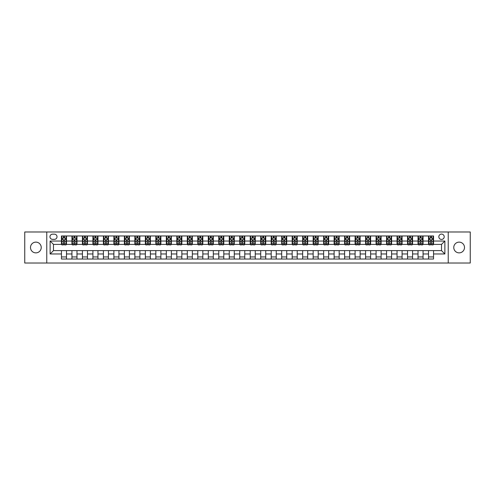 <?xml version="1.0" encoding="UTF-8"?>
<svg xmlns="http://www.w3.org/2000/svg" width="495" height="495" viewBox="0 0 495 495"><rect width="100%" height="100%" fill="white"/><g stroke="black" fill="none" stroke-linecap="round" stroke-linejoin="round"><path stroke-width="0.74" d="M459.131 242.129A5.371 5.371 0 0 0 453.767 247.5A5.371 5.371 0 0 0 459.131 252.871A5.371 5.371 0 0 0 464.502 247.5A5.371 5.371 0 0 0 459.131 242.129M35.869 242.129A5.371 5.371 0 0 0 30.498 247.5A5.371 5.371 0 0 0 35.869 252.871A5.371 5.371 0 0 0 41.233 247.5A5.371 5.371 0 0 0 35.869 242.129M441.515 234.079A2.685 2.685 0 0 0 438.83 236.758A2.685 2.685 0 0 0 441.515 239.444A2.685 2.685 0 0 0 444.201 236.758A2.685 2.685 0 0 0 441.515 234.079M448.229 263.018L470.25 263.018L470.25 231.982L448.229 231.982L448.229 263.018L46.771 263.018L46.771 231.982L24.75 231.982L24.75 263.018L46.771 263.018M52.563 239.363L54.407 239.363A2.599 2.599 0 0 0 57.012 236.758A2.599 2.599 0 0 0 54.407 234.16L52.563 234.16A2.599 2.599 0 0 0 49.964 236.758A2.599 2.599 0 0 0 52.563 239.363M448.229 231.982L46.771 231.982M61.454 253.96L50.131 253.96L50.131 241.04L61.454 241.04L61.454 244.394L53.485 244.394L53.485 250.606L61.454 250.606L61.454 259.034L433.546 259.034L433.546 250.606L441.515 250.606L441.515 244.394L433.546 244.394L433.546 241.04L444.869 241.04L444.869 253.96L433.546 253.96M433.546 241.04L433.546 235.967L61.454 235.967L61.454 241.04M428.509 235.967L428.509 244.394L428.93 244.394M430.526 244.394L431.529 244.394M433.125 244.394L433.546 244.394M428.509 244.394L422.637 244.394M418.021 235.967L418.021 244.394L418.442 244.394M420.038 244.394L421.041 244.394M418.021 244.394L412.149 244.394M407.534 235.967L407.534 244.394L407.954 244.394M409.551 244.394L410.559 244.394M407.534 244.394L401.662 244.394M397.046 235.967L397.046 244.394L397.466 244.394M399.063 244.394L400.071 244.394M397.046 244.394L391.174 244.394M386.564 235.967L386.564 244.394L386.979 244.394M388.575 244.394L389.584 244.394M386.564 244.394L380.686 244.394M376.076 235.967L376.076 244.394L376.491 244.394M378.087 244.394L379.096 244.394M376.076 244.394L370.204 244.394M365.588 235.967L365.588 244.394L366.009 244.394M367.599 244.394L368.608 244.394M365.588 244.394L359.716 244.394M355.101 235.967L355.101 244.394L355.521 244.394M357.112 244.394L358.12 244.394M355.101 244.394L349.229 244.394M344.613 235.967L344.613 244.394L345.034 244.394M346.624 244.394L347.632 244.394M344.613 244.394L338.741 244.394M334.125 235.967L334.125 244.394L334.546 244.394M336.136 244.394L337.144 244.394M334.125 244.394L328.253 244.394M323.637 235.967L323.637 244.394L324.058 244.394M325.654 244.394L326.657 244.394M323.637 244.394L317.765 244.394M313.149 235.967L313.149 244.394L313.57 244.394M315.167 244.394L316.169 244.394M313.149 244.394L307.277 244.394M302.662 235.967L302.662 244.394L303.082 244.394M304.679 244.394L305.681 244.394M302.662 244.394L296.79 244.394M292.174 235.967L292.174 244.394L292.594 244.394M294.191 244.394L295.193 244.394M292.174 244.394L286.302 244.394M281.686 235.967L281.686 244.394L282.107 244.394M283.703 244.394L284.712 244.394M281.686 244.394L275.814 244.394M271.204 235.967L271.204 244.394L271.619 244.394M273.215 244.394L274.224 244.394M271.204 244.394L265.326 244.394M260.716 235.967L260.716 244.394L261.131 244.394M262.727 244.394L263.736 244.394M260.716 244.394L254.838 244.394M250.229 235.967L250.229 244.394L250.643 244.394M252.24 244.394L253.248 244.394M250.229 244.394L244.357 244.394M239.741 235.967L239.741 244.394L240.162 244.394M241.752 244.394L242.76 244.394M239.741 244.394L233.869 244.394M229.253 235.967L229.253 244.394L229.674 244.394M231.264 244.394L232.273 244.394M229.253 244.394L223.381 244.394M218.765 235.967L218.765 244.394L219.186 244.394M220.776 244.394L221.785 244.394M218.765 244.394L212.893 244.394M208.277 235.967L208.277 244.394L208.698 244.394M210.288 244.394L211.297 244.394M208.277 244.394L202.406 244.394M197.79 235.967L197.79 244.394L198.21 244.394M199.807 244.394L200.809 244.394M197.79 244.394L191.918 244.394M187.302 235.967L187.302 244.394L187.723 244.394M189.319 244.394L190.321 244.394M187.302 244.394L181.43 244.394M176.814 235.967L176.814 244.394L177.235 244.394M178.831 244.394L179.833 244.394M176.814 244.394L170.942 244.394M166.326 235.967L166.326 244.394L166.747 244.394M168.343 244.394L169.346 244.394M166.326 244.394L160.454 244.394M155.838 235.967L155.838 244.394L156.259 244.394M157.856 244.394L158.864 244.394M155.838 244.394L149.966 244.394M145.357 235.967L145.357 244.394L145.771 244.394M147.368 244.394L148.376 244.394M145.357 244.394L139.479 244.394M134.869 235.967L134.869 244.394L135.284 244.394M136.88 244.394L137.888 244.394M134.869 244.394L128.991 244.394M124.381 235.967L124.381 244.394L124.796 244.394M126.392 244.394L127.401 244.394M124.381 244.394L118.509 244.394M113.893 235.967L113.893 244.394L114.314 244.394M115.904 244.394L116.913 244.394M113.893 244.394L108.021 244.394M103.406 235.967L103.406 244.394L103.826 244.394M105.416 244.394L106.425 244.394M103.406 244.394L97.534 244.394M92.918 235.967L92.918 244.394L93.338 244.394M94.929 244.394L95.937 244.394M92.918 244.394L87.046 244.394M82.43 235.967L82.43 244.394L82.851 244.394M84.441 244.394L85.449 244.394M82.43 244.394L76.558 244.394M71.942 235.967L71.942 244.394L72.363 244.394M73.959 244.394L74.962 244.394M71.942 244.394L66.07 244.394M61.454 244.394L61.875 244.394M63.471 244.394L64.474 244.394M61.454 250.606L66.491 250.606L66.491 259.034M433.546 250.606L66.491 250.606M66.491 235.967L66.491 244.394M61.454 238.064L61.875 238.064M63.471 238.064L64.474 238.064M66.07 238.064L66.491 238.064M61.454 256.936L66.491 256.936M71.942 250.606L71.942 259.034M76.979 235.967L76.979 244.394M71.942 238.064L72.363 238.064M73.959 238.064L74.962 238.064M76.558 238.064L76.979 238.064M76.979 250.606L76.979 259.034M71.942 256.936L76.979 256.936M82.43 250.606L82.43 259.034M87.467 250.606L87.467 259.034M82.43 256.936L87.467 256.936M87.467 235.967L87.467 244.394M82.43 238.064L82.851 238.064M84.441 238.064L85.449 238.064M87.046 238.064L87.467 238.064M92.918 250.606L92.918 259.034M97.954 250.606L97.954 259.034M92.918 256.936L97.954 256.936M97.954 235.967L97.954 244.394M92.918 238.064L93.338 238.064M94.929 238.064L95.937 238.064M97.534 238.064L97.954 238.064M103.406 250.606L103.406 259.034M108.436 250.606L108.436 259.034M103.406 256.936L108.436 256.936M108.436 235.967L108.436 244.394M103.406 238.064L103.826 238.064M105.416 238.064L106.425 238.064M108.021 238.064L108.436 238.064M113.893 250.606L113.893 259.034M118.924 250.606L118.924 259.034M113.893 256.936L118.924 256.936M118.924 235.967L118.924 244.394M113.893 238.064L114.314 238.064M115.904 238.064L116.913 238.064M118.509 238.064L118.924 238.064M124.381 250.606L124.381 259.034M129.412 250.606L129.412 259.034M124.381 256.936L129.412 256.936M129.412 235.967L129.412 244.394M124.381 238.064L124.796 238.064M126.392 238.064L127.401 238.064M128.991 238.064L129.412 238.064M134.869 250.606L134.869 259.034M139.899 250.606L139.899 259.034M134.869 256.936L139.899 256.936M139.899 235.967L139.899 244.394M134.869 238.064L135.284 238.064M136.88 238.064L137.888 238.064M139.479 238.064L139.899 238.064M145.357 250.606L145.357 259.034M150.387 250.606L150.387 259.034M145.357 256.936L150.387 256.936M150.387 235.967L150.387 244.394M145.357 238.064L145.771 238.064M147.368 238.064L148.376 238.064M149.966 238.064L150.387 238.064M155.838 250.606L155.838 259.034M160.875 250.606L160.875 259.034M155.838 256.936L160.875 256.936M160.875 235.967L160.875 244.394M155.838 238.064L156.259 238.064M157.856 238.064L158.864 238.064M160.454 238.064L160.875 238.064M166.326 250.606L166.326 259.034M171.363 250.606L171.363 259.034M166.326 256.936L171.363 256.936M171.363 235.967L171.363 244.394M166.326 238.064L166.747 238.064M168.343 238.064L169.346 238.064M170.942 238.064L171.363 238.064M176.814 250.606L176.814 259.034M181.851 250.606L181.851 259.034M176.814 256.936L181.851 256.936M181.851 235.967L181.851 244.394M176.814 238.064L177.235 238.064M178.831 238.064L179.833 238.064M181.43 238.064L181.851 238.064M187.302 250.606L187.302 259.034M192.338 250.606L192.338 259.034M187.302 256.936L192.338 256.936M192.338 235.967L192.338 244.394M187.302 238.064L187.723 238.064M189.319 238.064L190.321 238.064M191.918 238.064L192.338 238.064M197.79 250.606L197.79 259.034M202.826 250.606L202.826 259.034M197.79 256.936L202.826 256.936M202.826 235.967L202.826 244.394M197.79 238.064L198.21 238.064M199.807 238.064L200.809 238.064M202.406 238.064L202.826 238.064M208.277 250.606L208.277 259.034M213.314 250.606L213.314 259.034M208.277 256.936L213.314 256.936M213.314 235.967L213.314 244.394M208.277 238.064L208.698 238.064M210.288 238.064L211.297 238.064M212.893 238.064L213.314 238.064M218.765 250.606L218.765 259.034M223.796 250.606L223.796 259.034M218.765 256.936L223.796 256.936M223.796 235.967L223.796 244.394M218.765 238.064L219.186 238.064M220.776 238.064L221.785 238.064M223.381 238.064L223.796 238.064M229.253 250.606L229.253 259.034M234.284 250.606L234.284 259.034M229.253 256.936L234.284 256.936M234.284 235.967L234.284 244.394M229.253 238.064L229.674 238.064M231.264 238.064L232.273 238.064M233.869 238.064L234.284 238.064M239.741 250.606L239.741 259.034M244.771 250.606L244.771 259.034M239.741 256.936L244.771 256.936M244.771 235.967L244.771 244.394M239.741 238.064L240.162 238.064M241.752 238.064L242.76 238.064M244.357 238.064L244.771 238.064M250.229 250.606L250.229 259.034M255.259 250.606L255.259 259.034M250.229 256.936L255.259 256.936M255.259 235.967L255.259 244.394M250.229 238.064L250.643 238.064M252.24 238.064L253.248 238.064M254.838 238.064L255.259 238.064M260.716 250.606L260.716 259.034M265.747 250.606L265.747 259.034M260.716 256.936L265.747 256.936M265.747 235.967L265.747 244.394M260.716 238.064L261.131 238.064M262.727 238.064L263.736 238.064M265.326 238.064L265.747 238.064M271.204 250.606L271.204 259.034M276.235 250.606L276.235 259.034M271.204 256.936L276.235 256.936M276.235 235.967L276.235 244.394M271.204 238.064L271.619 238.064M273.215 238.064L274.224 238.064M275.814 238.064L276.235 238.064M281.686 250.606L281.686 259.034M286.723 250.606L286.723 259.034M281.686 256.936L286.723 256.936M286.723 235.967L286.723 244.394M281.686 238.064L282.107 238.064M283.703 238.064L284.712 238.064M286.302 238.064L286.723 238.064M292.174 250.606L292.174 259.034M297.21 250.606L297.21 259.034M292.174 256.936L297.21 256.936M297.21 235.967L297.21 244.394M292.174 238.064L292.594 238.064M294.191 238.064L295.193 238.064M296.79 238.064L297.21 238.064M302.662 250.606L302.662 259.034M307.698 250.606L307.698 259.034M302.662 256.936L307.698 256.936M307.698 235.967L307.698 244.394M302.662 238.064L303.082 238.064M304.679 238.064L305.681 238.064M307.277 238.064L307.698 238.064M313.149 250.606L313.149 259.034M318.186 250.606L318.186 259.034M313.149 256.936L318.186 256.936M318.186 235.967L318.186 244.394M313.149 238.064L313.57 238.064M315.167 238.064L316.169 238.064M317.765 238.064L318.186 238.064M323.637 250.606L323.637 259.034M328.674 250.606L328.674 259.034M323.637 256.936L328.674 256.936M328.674 235.967L328.674 244.394M323.637 238.064L324.058 238.064M325.654 238.064L326.657 238.064M328.253 238.064L328.674 238.064M334.125 250.606L334.125 259.034M339.162 250.606L339.162 259.034M334.125 256.936L339.162 256.936M339.162 235.967L339.162 244.394M334.125 238.064L334.546 238.064M336.136 238.064L337.144 238.064M338.741 238.064L339.162 238.064M344.613 250.606L344.613 259.034M349.643 250.606L349.643 259.034M344.613 256.936L349.643 256.936M349.643 235.967L349.643 244.394M344.613 238.064L345.034 238.064M346.624 238.064L347.632 238.064M349.229 238.064L349.643 238.064M355.101 250.606L355.101 259.034M360.131 250.606L360.131 259.034M355.101 256.936L360.131 256.936M360.131 235.967L360.131 244.394M355.101 238.064L355.521 238.064M357.112 238.064L358.12 238.064M359.716 238.064L360.131 238.064M365.588 250.606L365.588 259.034M370.619 250.606L370.619 259.034M365.588 256.936L370.619 256.936M370.619 235.967L370.619 244.394M365.588 238.064L366.009 238.064M367.599 238.064L368.608 238.064M370.204 238.064L370.619 238.064M376.076 250.606L376.076 259.034M381.107 250.606L381.107 259.034M376.076 256.936L381.107 256.936M381.107 235.967L381.107 244.394M376.076 238.064L376.491 238.064M378.087 238.064L379.096 238.064M380.686 238.064L381.107 238.064M386.564 250.606L386.564 259.034M391.595 250.606L391.595 259.034M386.564 256.936L391.595 256.936M391.595 235.967L391.595 244.394M386.564 238.064L386.979 238.064M388.575 238.064L389.584 238.064M391.174 238.064L391.595 238.064M397.046 250.606L397.046 259.034M402.082 250.606L402.082 259.034M397.046 256.936L402.082 256.936M402.082 235.967L402.082 244.394M397.046 238.064L397.466 238.064M399.063 238.064L400.071 238.064M401.662 238.064L402.082 238.064M407.534 250.606L407.534 259.034M412.57 250.606L412.57 259.034M407.534 256.936L412.57 256.936M412.57 235.967L412.57 244.394M407.534 238.064L407.954 238.064M409.551 238.064L410.559 238.064M412.149 238.064L412.57 238.064M418.021 250.606L418.021 259.034M423.058 250.606L423.058 259.034M418.021 256.936L423.058 256.936M423.058 235.967L423.058 244.394M418.021 238.064L418.442 238.064M420.038 238.064L421.041 238.064M422.637 238.064L423.058 238.064M428.509 250.606L428.509 259.034M428.509 256.936L433.546 256.936M428.509 238.064L428.93 238.064M430.526 238.064L431.529 238.064M433.125 238.064L433.546 238.064M53.485 244.394L50.131 241.04M53.485 250.606L50.131 253.96M444.869 241.04L441.515 244.394M444.869 253.96L441.515 250.606M64.474 237.056L63.471 237.056M66.07 243.849L64.474 243.849L64.474 244.901L66.07 244.901L66.07 239.784L65.229 238.101L62.717 238.101L61.875 239.784L61.875 244.901L63.471 244.901L63.471 243.849L61.875 243.849M61.875 239.784L61.875 235.967M66.07 239.784L66.07 235.967M63.471 238.101L63.471 235.967M64.474 235.967L64.474 238.101M64.474 243.849L64.474 240.409L63.471 240.409L63.471 243.849M74.962 237.056L73.959 237.056M76.558 243.849L74.962 243.849L74.962 244.901L76.558 244.901L76.558 239.784L75.716 238.101L73.204 238.101L72.363 239.784L72.363 244.901L73.959 244.901L73.959 243.849L72.363 243.849M72.363 239.784L72.363 235.967M76.558 239.784L76.558 235.967M73.959 238.101L73.959 235.967M74.962 235.967L74.962 238.101M74.962 243.849L74.962 240.409L73.959 240.409L73.959 243.849M85.449 237.056L84.441 237.056M87.046 243.849L85.449 243.849L85.449 244.901L87.046 244.901L87.046 239.784L86.204 238.101L83.686 238.101L82.851 239.784L82.851 244.901L84.441 244.901L84.441 243.849L82.851 243.849M82.851 239.784L82.851 235.967M87.046 239.784L87.046 235.967M84.441 238.101L84.441 235.967M85.449 235.967L85.449 238.101M85.449 243.849L85.449 240.409L84.441 240.409L84.441 243.849M95.937 237.056L94.929 237.056M97.534 243.849L95.937 243.849L95.937 244.901L97.534 244.901L97.534 239.784L96.692 238.101L94.174 238.101L93.338 239.784L93.338 244.901L94.929 244.901L94.929 243.849L93.338 243.849M93.338 239.784L93.338 235.967M97.534 239.784L97.534 235.967M94.929 238.101L94.929 235.967M95.937 235.967L95.937 238.101M95.937 243.849L95.937 240.409L94.929 240.409L94.929 243.849M106.425 237.056L105.416 237.056M108.021 243.849L106.425 243.849L106.425 244.901L108.021 244.901L108.021 239.784L107.18 238.101L104.662 238.101L103.826 239.784L103.826 244.901L105.416 244.901L105.416 243.849L103.826 243.849M103.826 239.784L103.826 235.967M108.021 239.784L108.021 235.967M105.416 238.101L105.416 235.967M106.425 235.967L106.425 238.101M106.425 243.849L106.425 240.409L105.416 240.409L105.416 243.849M116.913 237.056L115.904 237.056M118.509 243.849L116.913 243.849L116.913 244.901L118.509 244.901L118.509 239.784L117.668 238.101L115.149 238.101L114.314 239.784L114.314 244.901L115.904 244.901L115.904 243.849L114.314 243.849M114.314 239.784L114.314 235.967M118.509 239.784L118.509 235.967M115.904 238.101L115.904 235.967M116.913 235.967L116.913 238.101M116.913 243.849L116.913 240.409L115.904 240.409L115.904 243.849M127.401 237.056L126.392 237.056M128.991 243.849L127.401 243.849L127.401 244.901L128.991 244.901L128.991 239.784L128.156 238.101L125.637 238.101L124.796 239.784L124.796 244.901L126.392 244.901L126.392 243.849L124.796 243.849M124.796 239.784L124.796 235.967M128.991 239.784L128.991 235.967M126.392 238.101L126.392 235.967M127.401 235.967L127.401 238.101M127.401 243.849L127.401 240.409L126.392 240.409L126.392 243.849M137.888 237.056L136.88 237.056M139.479 243.849L137.888 243.849L137.888 244.901L139.479 244.901L139.479 239.784L138.643 238.101L136.125 238.101L135.284 239.784L135.284 244.901L136.88 244.901L136.88 243.849L135.284 243.849M135.284 239.784L135.284 235.967M139.479 239.784L139.479 235.967M136.88 238.101L136.88 235.967M137.888 235.967L137.888 238.101M137.888 243.849L137.888 240.409L136.88 240.409L136.88 243.849M148.376 237.056L147.368 237.056M149.966 243.849L148.376 243.849L148.376 244.901L149.966 244.901L149.966 239.784L149.131 238.101L146.613 238.101L145.771 239.784L145.771 244.901L147.368 244.901L147.368 243.849L145.771 243.849M145.771 239.784L145.771 235.967M149.966 239.784L149.966 235.967M147.368 238.101L147.368 235.967M148.376 235.967L148.376 238.101M148.376 243.849L148.376 240.409L147.368 240.409L147.368 243.849M158.864 237.056L157.856 237.056M160.454 243.849L158.864 243.849L158.864 244.901L160.454 244.901L160.454 239.784L159.619 238.101L157.101 238.101L156.259 239.784L156.259 244.901L157.856 244.901L157.856 243.849L156.259 243.849M156.259 239.784L156.259 235.967M160.454 239.784L160.454 235.967M157.856 238.101L157.856 235.967M158.864 235.967L158.864 238.101M158.864 243.849L158.864 240.409L157.856 240.409L157.856 243.849M169.346 237.056L168.343 237.056M170.942 243.849L169.346 243.849L169.346 244.901L170.942 244.901L170.942 239.784L170.107 238.101L167.588 238.101L166.747 239.784L166.747 244.901L168.343 244.901L168.343 243.849L166.747 243.849M166.747 239.784L166.747 235.967M170.942 239.784L170.942 235.967M168.343 238.101L168.343 235.967M169.346 235.967L169.346 238.101M169.346 243.849L169.346 240.409L168.343 240.409L168.343 243.849M179.833 237.056L178.831 237.056M181.43 243.849L179.833 243.849L179.833 244.901L181.43 244.901L181.43 239.784L180.588 238.101L178.076 238.101L177.235 239.784L177.235 244.901L178.831 244.901L178.831 243.849L177.235 243.849M177.235 239.784L177.235 235.967M181.43 239.784L181.43 235.967M178.831 238.101L178.831 235.967M179.833 235.967L179.833 238.101M179.833 243.849L179.833 240.409L178.831 240.409L178.831 243.849M190.321 237.056L189.319 237.056M191.918 243.849L190.321 243.849L190.321 244.901L191.918 244.901L191.918 239.784L191.076 238.101L188.564 238.101L187.723 239.784L187.723 244.901L189.319 244.901L189.319 243.849L187.723 243.849M187.723 239.784L187.723 235.967M191.918 239.784L191.918 235.967M189.319 238.101L189.319 235.967M190.321 235.967L190.321 238.101M190.321 243.849L190.321 240.409L189.319 240.409L189.319 243.849M200.809 237.056L199.807 237.056M202.406 243.849L200.809 243.849L200.809 244.901L202.406 244.901L202.406 239.784L201.564 238.101L199.046 238.101L198.21 239.784L198.21 244.901L199.807 244.901L199.807 243.849L198.21 243.849M198.21 239.784L198.21 235.967M202.406 239.784L202.406 235.967M199.807 238.101L199.807 235.967M200.809 235.967L200.809 238.101M200.809 243.849L200.809 240.409L199.807 240.409L199.807 243.849M211.297 237.056L210.288 237.056M212.893 243.849L211.297 243.849L211.297 244.901L212.893 244.901L212.893 239.784L212.052 238.101L209.534 238.101L208.698 239.784L208.698 244.901L210.288 244.901L210.288 243.849L208.698 243.849M208.698 239.784L208.698 235.967M212.893 239.784L212.893 235.967M210.288 238.101L210.288 235.967M211.297 235.967L211.297 238.101M211.297 243.849L211.297 240.409L210.288 240.409L210.288 243.849M221.785 237.056L220.776 237.056M223.381 243.849L221.785 243.849L221.785 244.901L223.381 244.901L223.381 239.784L222.54 238.101L220.021 238.101L219.186 239.784L219.186 244.901L220.776 244.901L220.776 243.849L219.186 243.849M219.186 239.784L219.186 235.967M223.381 239.784L223.381 235.967M220.776 238.101L220.776 235.967M221.785 235.967L221.785 238.101M221.785 243.849L221.785 240.409L220.776 240.409L220.776 243.849M232.273 237.056L231.264 237.056M233.869 243.849L232.273 243.849L232.273 244.901L233.869 244.901L233.869 239.784L233.027 238.101L230.509 238.101L229.674 239.784L229.674 244.901L231.264 244.901L231.264 243.849L229.674 243.849M229.674 239.784L229.674 235.967M233.869 239.784L233.869 235.967M231.264 238.101L231.264 235.967M232.273 235.967L232.273 238.101M232.273 243.849L232.273 240.409L231.264 240.409L231.264 243.849M242.76 237.056L241.752 237.056M244.357 243.849L242.76 243.849L242.76 244.901L244.357 244.901L244.357 239.784L243.515 238.101L240.997 238.101L240.162 239.784L240.162 244.901L241.752 244.901L241.752 243.849L240.162 243.849M240.162 239.784L240.162 235.967M244.357 239.784L244.357 235.967M241.752 238.101L241.752 235.967M242.76 235.967L242.76 238.101M242.76 243.849L242.76 240.409L241.752 240.409L241.752 243.849M253.248 237.056L252.24 237.056M254.838 243.849L253.248 243.849L253.248 244.901L254.838 244.901L254.838 239.784L254.003 238.101L251.485 238.101L250.643 239.784L250.643 244.901L252.24 244.901L252.24 243.849L250.643 243.849M250.643 239.784L250.643 235.967M254.838 239.784L254.838 235.967M252.24 238.101L252.24 235.967M253.248 235.967L253.248 238.101M253.248 243.849L253.248 240.409L252.24 240.409L252.24 243.849M263.736 237.056L262.727 237.056M265.326 243.849L263.736 243.849L263.736 244.901L265.326 244.901L265.326 239.784L264.491 238.101L261.973 238.101L261.131 239.784L261.131 244.901L262.727 244.901L262.727 243.849L261.131 243.849M261.131 239.784L261.131 235.967M265.326 239.784L265.326 235.967M262.727 238.101L262.727 235.967M263.736 235.967L263.736 238.101M263.736 243.849L263.736 240.409L262.727 240.409L262.727 243.849M274.224 237.056L273.215 237.056M275.814 243.849L274.224 243.849L274.224 244.901L275.814 244.901L275.814 239.784L274.979 238.101L272.46 238.101L271.619 239.784L271.619 244.901L273.215 244.901L273.215 243.849L271.619 243.849M271.619 239.784L271.619 235.967M275.814 239.784L275.814 235.967M273.215 238.101L273.215 235.967M274.224 235.967L274.224 238.101M274.224 243.849L274.224 240.409L273.215 240.409L273.215 243.849M284.712 237.056L283.703 237.056M286.302 243.849L284.712 243.849L284.712 244.901L286.302 244.901L286.302 239.784L285.466 238.101L282.948 238.101L282.107 239.784L282.107 244.901L283.703 244.901L283.703 243.849L282.107 243.849M282.107 239.784L282.107 235.967M286.302 239.784L286.302 235.967M283.703 238.101L283.703 235.967M284.712 235.967L284.712 238.101M284.712 243.849L284.712 240.409L283.703 240.409L283.703 243.849M295.193 237.056L294.191 237.056M296.79 243.849L295.193 243.849L295.193 244.901L296.79 244.901L296.79 239.784L295.954 238.101L293.436 238.101L292.594 239.784L292.594 244.901L294.191 244.901L294.191 243.849L292.594 243.849M292.594 239.784L292.594 235.967M296.79 239.784L296.79 235.967M294.191 238.101L294.191 235.967M295.193 235.967L295.193 238.101M295.193 243.849L295.193 240.409L294.191 240.409L294.191 243.849M305.681 237.056L304.679 237.056M307.277 243.849L305.681 243.849L305.681 244.901L307.277 244.901L307.277 239.784L306.436 238.101L303.924 238.101L303.082 239.784L303.082 244.901L304.679 244.901L304.679 243.849L303.082 243.849M303.082 239.784L303.082 235.967M307.277 239.784L307.277 235.967M304.679 238.101L304.679 235.967M305.681 235.967L305.681 238.101M305.681 243.849L305.681 240.409L304.679 240.409L304.679 243.849M316.169 237.056L315.167 237.056M317.765 243.849L316.169 243.849L316.169 244.901L317.765 244.901L317.765 239.784L316.924 238.101L314.412 238.101L313.57 239.784L313.57 244.901L315.167 244.901L315.167 243.849L313.57 243.849M313.57 239.784L313.57 235.967M317.765 239.784L317.765 235.967M315.167 238.101L315.167 235.967M316.169 235.967L316.169 238.101M316.169 243.849L316.169 240.409L315.167 240.409L315.167 243.849M326.657 237.056L325.654 237.056M328.253 243.849L326.657 243.849L326.657 244.901L328.253 244.901L328.253 239.784L327.412 238.101L324.893 238.101L324.058 239.784L324.058 244.901L325.654 244.901L325.654 243.849L324.058 243.849M324.058 239.784L324.058 235.967M328.253 239.784L328.253 235.967M325.654 238.101L325.654 235.967M326.657 235.967L326.657 238.101M326.657 243.849L326.657 240.409L325.654 240.409L325.654 243.849M337.144 237.056L336.136 237.056M338.741 243.849L337.144 243.849L337.144 244.901L338.741 244.901L338.741 239.784L337.899 238.101L335.381 238.101L334.546 239.784L334.546 244.901L336.136 244.901L336.136 243.849L334.546 243.849M334.546 239.784L334.546 235.967M338.741 239.784L338.741 235.967M336.136 238.101L336.136 235.967M337.144 235.967L337.144 238.101M337.144 243.849L337.144 240.409L336.136 240.409L336.136 243.849M347.632 237.056L346.624 237.056M349.229 243.849L347.632 243.849L347.632 244.901L349.229 244.901L349.229 239.784L348.387 238.101L345.869 238.101L345.034 239.784L345.034 244.901L346.624 244.901L346.624 243.849L345.034 243.849M345.034 239.784L345.034 235.967M349.229 239.784L349.229 235.967M346.624 238.101L346.624 235.967M347.632 235.967L347.632 238.101M347.632 243.849L347.632 240.409L346.624 240.409L346.624 243.849M358.12 237.056L357.112 237.056M359.716 243.849L358.12 243.849L358.12 244.901L359.716 244.901L359.716 239.784L358.875 238.101L356.357 238.101L355.521 239.784L355.521 244.901L357.112 244.901L357.112 243.849L355.521 243.849M355.521 239.784L355.521 235.967M359.716 239.784L359.716 235.967M357.112 238.101L357.112 235.967M358.12 235.967L358.12 238.101M358.12 243.849L358.12 240.409L357.112 240.409L357.112 243.849M368.608 237.056L367.599 237.056M370.204 243.849L368.608 243.849L368.608 244.901L370.204 244.901L370.204 239.784L369.363 238.101L366.844 238.101L366.009 239.784L366.009 244.901L367.599 244.901L367.599 243.849L366.009 243.849M366.009 239.784L366.009 235.967M370.204 239.784L370.204 235.967M367.599 238.101L367.599 235.967M368.608 235.967L368.608 238.101M368.608 243.849L368.608 240.409L367.599 240.409L367.599 243.849M379.096 237.056L378.087 237.056M380.686 243.849L379.096 243.849L379.096 244.901L380.686 244.901L380.686 239.784L379.851 238.101L377.332 238.101L376.491 239.784L376.491 244.901L378.087 244.901L378.087 243.849L376.491 243.849M376.491 239.784L376.491 235.967M380.686 239.784L380.686 235.967M378.087 238.101L378.087 235.967M379.096 235.967L379.096 238.101M379.096 243.849L379.096 240.409L378.087 240.409L378.087 243.849M389.584 237.056L388.575 237.056M391.174 243.849L389.584 243.849L389.584 244.901L391.174 244.901L391.174 239.784L390.338 238.101L387.82 238.101L386.979 239.784L386.979 244.901L388.575 244.901L388.575 243.849L386.979 243.849M386.979 239.784L386.979 235.967M391.174 239.784L391.174 235.967M388.575 238.101L388.575 235.967M389.584 235.967L389.584 238.101M389.584 243.849L389.584 240.409L388.575 240.409L388.575 243.849M400.071 237.056L399.063 237.056M401.662 243.849L400.071 243.849L400.071 244.901L401.662 244.901L401.662 239.784L400.826 238.101L398.308 238.101L397.466 239.784L397.466 244.901L399.063 244.901L399.063 243.849L397.466 243.849M397.466 239.784L397.466 235.967M401.662 239.784L401.662 235.967M399.063 238.101L399.063 235.967M400.071 235.967L400.071 238.101M400.071 243.849L400.071 240.409L399.063 240.409L399.063 243.849M410.559 237.056L409.551 237.056M412.149 243.849L410.559 243.849L410.559 244.901L412.149 244.901L412.149 239.784L411.314 238.101L408.796 238.101L407.954 239.784L407.954 244.901L409.551 244.901L409.551 243.849L407.954 243.849M407.954 239.784L407.954 235.967M412.149 239.784L412.149 235.967M409.551 238.101L409.551 235.967M410.559 235.967L410.559 238.101M410.559 243.849L410.559 240.409L409.551 240.409L409.551 243.849M421.041 237.056L420.038 237.056M422.637 243.849L421.041 243.849L421.041 244.901L422.637 244.901L422.637 239.784L421.796 238.101L419.284 238.101L418.442 239.784L418.442 244.901L420.038 244.901L420.038 243.849L418.442 243.849M418.442 239.784L418.442 235.967M422.637 239.784L422.637 235.967M420.038 238.101L420.038 235.967M421.041 235.967L421.041 238.101M421.041 243.849L421.041 240.409L420.038 240.409L420.038 243.849M431.529 237.056L430.526 237.056M433.125 243.849L431.529 243.849L431.529 244.901L433.125 244.901L433.125 239.784L432.284 238.101L429.771 238.101L428.93 239.784L428.93 244.901L430.526 244.901L430.526 243.849L428.93 243.849M428.93 239.784L428.93 235.967M433.125 239.784L433.125 235.967M430.526 238.101L430.526 235.967M431.529 235.967L431.529 238.101M431.529 243.849L431.529 240.409L430.526 240.409L430.526 243.849M71.942 253.96L66.491 253.96M71.942 241.04L66.491 241.04M82.43 241.04L76.979 241.04M82.43 253.96L76.979 253.96M92.918 241.04L87.467 241.04M92.918 253.96L87.467 253.96M103.406 241.04L97.954 241.04M103.406 253.96L97.954 253.96M113.893 241.04L108.436 241.04M113.893 253.96L108.436 253.96M124.381 241.04L118.924 241.04M124.381 253.96L118.924 253.96M134.869 241.04L129.412 241.04M134.869 253.96L129.412 253.96M145.357 241.04L139.899 241.04M145.357 253.96L139.899 253.96M155.838 241.04L150.387 241.04M155.838 253.96L150.387 253.96M166.326 241.04L160.875 241.04M166.326 253.96L160.875 253.96M176.814 241.04L171.363 241.04M176.814 253.96L171.363 253.96M187.302 241.04L181.851 241.04M187.302 253.96L181.851 253.96M197.79 241.04L192.338 241.04M197.79 253.96L192.338 253.96M208.277 241.04L202.826 241.04M208.277 253.96L202.826 253.96M218.765 241.04L213.314 241.04M218.765 253.96L213.314 253.96M229.253 241.04L223.796 241.04M229.253 253.96L223.796 253.96M239.741 241.04L234.284 241.04M239.741 253.96L234.284 253.96M250.229 241.04L244.771 241.04M250.229 253.96L244.771 253.96M260.716 241.04L255.259 241.04M260.716 253.96L255.259 253.96M271.204 241.04L265.747 241.04M271.204 253.96L265.747 253.96M281.686 241.04L276.235 241.04M281.686 253.96L276.235 253.96M292.174 241.04L286.723 241.04M292.174 253.96L286.723 253.96M302.662 241.04L297.21 241.04M302.662 253.96L297.21 253.96M313.149 241.04L307.698 241.04M313.149 253.96L307.698 253.96M323.637 241.04L318.186 241.04M323.637 253.96L318.186 253.96M334.125 241.04L328.674 241.04M334.125 253.96L328.674 253.96M344.613 241.04L339.162 241.04M344.613 253.96L339.162 253.96M355.101 241.04L349.643 241.04M355.101 253.96L349.643 253.96M365.588 241.04L360.131 241.04M365.588 253.96L360.131 253.96M376.076 241.04L370.619 241.04M376.076 253.96L370.619 253.96M386.564 241.04L381.107 241.04M386.564 253.96L381.107 253.96M397.046 241.04L391.595 241.04M397.046 253.96L391.595 253.96M407.534 241.04L402.082 241.04M407.534 253.96L402.082 253.96M418.021 241.04L412.57 241.04M418.021 253.96L412.57 253.96M428.509 241.04L423.058 241.04M428.509 253.96L423.058 253.96M66.052 239.741L61.894 239.741M61.875 238.206L62.661 238.206M65.284 238.206L66.07 238.206M63.471 241.597L61.875 241.597M66.07 241.597L64.474 241.597M64.474 237.588L63.471 237.588M76.533 239.741L72.381 239.741M72.363 238.206L73.149 238.206M75.766 238.206L76.558 238.206M73.959 241.597L72.363 241.597M76.558 241.597L74.962 241.597M74.962 237.588L73.959 237.588M87.021 239.741L82.869 239.741M82.851 238.206L83.636 238.206M86.254 238.206L87.046 238.206M84.441 241.597L82.851 241.597M87.046 241.597L85.449 241.597M85.449 237.588L84.441 237.588M97.509 239.741L93.357 239.741M93.338 238.206L94.124 238.206M96.742 238.206L97.534 238.206M94.929 241.597L93.338 241.597M97.534 241.597L95.937 241.597M95.937 237.588L94.929 237.588M107.997 239.741L103.845 239.741M103.826 238.206L104.612 238.206M107.229 238.206L108.021 238.206M105.416 241.597L103.826 241.597M108.021 241.597L106.425 241.597M106.425 237.588L105.416 237.588M118.484 239.741L114.333 239.741M114.314 238.206L115.1 238.206M117.717 238.206L118.509 238.206M115.904 241.597L114.314 241.597M118.509 241.597L116.913 241.597M116.913 237.588L115.904 237.588M128.972 239.741L124.82 239.741M124.796 238.206L125.588 238.206M128.205 238.206L128.991 238.206M126.392 241.597L124.796 241.597M128.991 241.597L127.401 241.597M127.401 237.588L126.392 237.588M139.46 239.741L135.308 239.741M135.284 238.206L136.076 238.206M138.693 238.206L139.479 238.206M136.88 241.597L135.284 241.597M139.479 241.597L137.888 241.597M137.888 237.588L136.88 237.588M149.948 239.741L145.796 239.741M145.771 238.206L146.563 238.206M149.181 238.206L149.966 238.206M147.368 241.597L145.771 241.597M149.966 241.597L148.376 241.597M148.376 237.588L147.368 237.588M160.436 239.741L156.284 239.741M156.259 238.206L157.051 238.206M159.668 238.206L160.454 238.206M157.856 241.597L156.259 241.597M160.454 241.597L158.864 241.597M158.864 237.588L157.856 237.588M170.924 239.741L166.772 239.741M166.747 238.206L167.539 238.206M170.156 238.206L170.942 238.206M168.343 241.597L166.747 241.597M170.942 241.597L169.346 241.597M169.346 237.588L168.343 237.588M181.411 239.741L177.253 239.741M177.235 238.206L178.027 238.206M180.644 238.206L181.43 238.206M178.831 241.597L177.235 241.597M181.43 241.597L179.833 241.597M179.833 237.588L178.831 237.588M191.899 239.741L187.741 239.741M187.723 238.206L188.508 238.206M191.126 238.206L191.918 238.206M189.319 241.597L187.723 241.597M191.918 241.597L190.321 241.597M190.321 237.588L189.319 237.588M202.381 239.741L198.229 239.741M198.21 238.206L198.996 238.206M201.613 238.206L202.406 238.206M199.807 241.597L198.21 241.597M202.406 241.597L200.809 241.597M200.809 237.588L199.807 237.588M212.869 239.741L208.717 239.741M208.698 238.206L209.484 238.206M212.101 238.206L212.893 238.206M210.288 241.597L208.698 241.597M212.893 241.597L211.297 241.597M211.297 237.588L210.288 237.588M223.356 239.741L219.205 239.741M219.186 238.206L219.972 238.206M222.589 238.206L223.381 238.206M220.776 241.597L219.186 241.597M223.381 241.597L221.785 241.597M221.785 237.588L220.776 237.588M233.844 239.741L229.692 239.741M229.674 238.206L230.46 238.206M233.077 238.206L233.869 238.206M231.264 241.597L229.674 241.597M233.869 241.597L232.273 241.597M232.273 237.588L231.264 237.588M244.332 239.741L240.18 239.741M240.162 238.206L240.947 238.206M243.565 238.206L244.357 238.206M241.752 241.597L240.162 241.597M244.357 241.597L242.76 241.597M242.76 237.588L241.752 237.588M254.82 239.741L250.668 239.741M250.643 238.206L251.435 238.206M254.053 238.206L254.838 238.206M252.24 241.597L250.643 241.597M254.838 241.597L253.248 241.597M253.248 237.588L252.24 237.588M265.308 239.741L261.156 239.741M261.131 238.206L261.923 238.206M264.54 238.206L265.326 238.206M262.727 241.597L261.131 241.597M265.326 241.597L263.736 241.597M263.736 237.588L262.727 237.588M275.795 239.741L271.644 239.741M271.619 238.206L272.411 238.206M275.028 238.206L275.814 238.206M273.215 241.597L271.619 241.597M275.814 241.597L274.224 241.597M274.224 237.588L273.215 237.588M286.283 239.741L282.131 239.741M282.107 238.206L282.899 238.206M285.516 238.206L286.302 238.206M283.703 241.597L282.107 241.597M286.302 241.597L284.712 241.597M284.712 237.588L283.703 237.588M296.771 239.741L292.619 239.741M292.594 238.206L293.387 238.206M296.004 238.206L296.79 238.206M294.191 241.597L292.594 241.597M296.79 241.597L295.193 241.597M295.193 237.588L294.191 237.588M307.259 239.741L303.101 239.741M303.082 238.206L303.874 238.206M306.492 238.206L307.277 238.206M304.679 241.597L303.082 241.597M307.277 241.597L305.681 241.597M305.681 237.588L304.679 237.588M317.747 239.741L313.589 239.741M313.57 238.206L314.356 238.206M316.973 238.206L317.765 238.206M315.167 241.597L313.57 241.597M317.765 241.597L316.169 241.597M316.169 237.588L315.167 237.588M328.228 239.741L324.077 239.741M324.058 238.206L324.844 238.206M327.461 238.206L328.253 238.206M325.654 241.597L324.058 241.597M328.253 241.597L326.657 241.597M326.657 237.588L325.654 237.588M338.716 239.741L334.564 239.741M334.546 238.206L335.332 238.206M337.949 238.206L338.741 238.206M336.136 241.597L334.546 241.597M338.741 241.597L337.144 241.597M337.144 237.588L336.136 237.588M349.204 239.741L345.052 239.741M345.034 238.206L345.819 238.206M348.437 238.206L349.229 238.206M346.624 241.597L345.034 241.597M349.229 241.597L347.632 241.597M347.632 237.588L346.624 237.588M359.692 239.741L355.54 239.741M355.521 238.206L356.307 238.206M358.925 238.206L359.716 238.206M357.112 241.597L355.521 241.597M359.716 241.597L358.12 241.597M358.12 237.588L357.112 237.588M370.18 239.741L366.028 239.741M366.009 238.206L366.795 238.206M369.412 238.206L370.204 238.206M367.599 241.597L366.009 241.597M370.204 241.597L368.608 241.597M368.608 237.588L367.599 237.588M380.667 239.741L376.516 239.741M376.491 238.206L377.283 238.206M379.9 238.206L380.686 238.206M378.087 241.597L376.491 241.597M380.686 241.597L379.096 241.597M379.096 237.588L378.087 237.588M391.155 239.741L387.003 239.741M386.979 238.206L387.771 238.206M390.388 238.206L391.174 238.206M388.575 241.597L386.979 241.597M391.174 241.597L389.584 241.597M389.584 237.588L388.575 237.588M401.643 239.741L397.491 239.741M397.466 238.206L398.258 238.206M400.876 238.206L401.662 238.206M399.063 241.597L397.466 241.597M401.662 241.597L400.071 241.597M400.071 237.588L399.063 237.588M412.131 239.741L407.979 239.741M407.954 238.206L408.746 238.206M411.364 238.206L412.149 238.206M409.551 241.597L407.954 241.597M412.149 241.597L410.559 241.597M410.559 237.588L409.551 237.588M422.619 239.741L418.467 239.741M418.442 238.206L419.234 238.206M421.851 238.206L422.637 238.206M420.038 241.597L418.442 241.597M422.637 241.597L421.041 241.597M421.041 237.588L420.038 237.588M433.106 239.741L428.948 239.741M428.93 238.206L429.716 238.206M432.339 238.206L433.125 238.206M430.526 241.597L428.93 241.597M433.125 241.597L431.529 241.597M431.529 237.588L430.526 237.588"/></g></svg>
